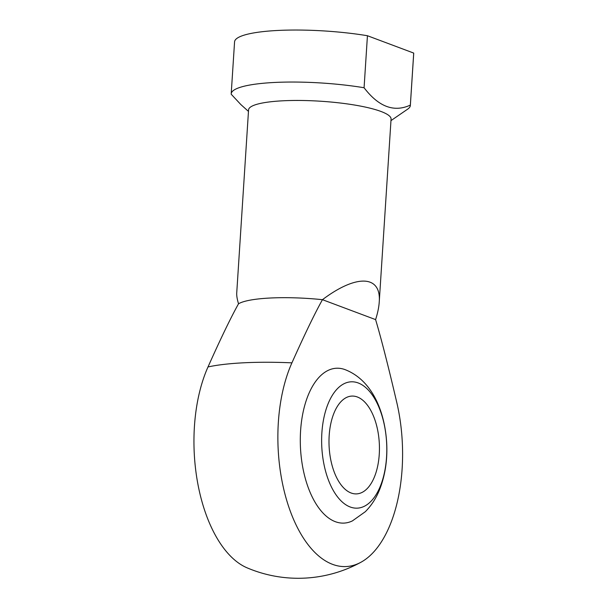 <?xml version="1.0" encoding="UTF-8"?>
<svg xmlns="http://www.w3.org/2000/svg" width="608" height="608" viewBox="0 0 608 608"><rect width="100%" height="100%" fill="white"/><g stroke="black" fill="none" stroke-linecap="round" stroke-linejoin="round"><path stroke-width="0.91" d="M351.112 492.997A48.959 25.141 -92.8 0 1 328.989 440.884A48.959 25.141 -92.8 0 1 351.827 396.082A48.959 25.141 -92.8 0 1 379.331 443.756A48.959 25.141 -92.8 0 1 356.6 493.886A48.959 25.141 -92.8 0 1 351.112 492.997M350.208 506.996A63.24 32.475 -92.8 0 1 328.214 403.476A63.24 32.475 -92.8 0 1 384.226 424.483A63.24 32.475 -92.8 0 1 350.208 506.996M335.312 521.679A77.52 39.809 -92.8 0 1 300.58 430.95A77.52 39.809 -92.8 0 1 344.994 369.603C371.891 379.992 384.872 411 386.703 443.224C387.547 460.142 385.13 475.722 379.46 489.964C376.094 498.332 371.374 505.582 365.302 511.716L352.382 520.912A77.52 39.809 -92.8 0 1 335.312 521.679M379.232 302.1L391.066 119.077A71.402 13.262 3.7 0 0 355.376 105.169A71.402 13.262 3.7 0 0 283.305 100.776A71.402 13.262 3.7 0 0 248.566 109.858L236.732 292.889C236.558 295.67 237.158 299.303 238.526 303.78A71.402 13.262 3.7 0 1 270.552 298.004A71.402 13.262 3.7 0 1 322.453 299.683C356.478 273.995 381.452 275.059 379.232 302.1C378.89 307.245 377.682 313.074 375.6 319.61L322.453 299.683C314.807 313.371 304.631 334.43 291.924 362.847A121.03 62.153 -92.8 0 0 289.21 508.151A121.03 62.153 -92.8 0 0 360.985 562.225A121.03 62.153 -92.8 0 0 396.705 402.131C388.185 365.758 381.155 338.253 375.6 319.61M364.078 87.742L367.437 35.728L413.714 53.078L410.347 105.093C394.068 112.609 378.64 106.826 364.078 87.742A89.764 16.667 3.7 0 0 274.877 82.445A89.764 16.667 3.7 0 0 231.2 93.868A89.764 16.667 3.7 0 0 231.2 94.225L240.859 104.576L248.467 111.401M238.526 303.78C230.88 317.467 220.704 338.527 208.004 366.943A121.03 62.153 87.2 0 0 198.124 485.321A121.03 62.153 87.2 0 0 247 567.796A130.56 130.56 0 0 0 360.985 562.225M231.2 93.868L234.566 41.861A89.764 16.667 3.7 0 1 367.437 35.728M413.714 53.078A89.764 16.667 3.7 0 1 413.714 53.443L410.347 105.45A89.764 16.667 3.7 0 1 407.702 109.121L390.967 120.62M208.004 366.943A113.552 21.09 3.7 0 1 291.924 362.847"/></g></svg>
